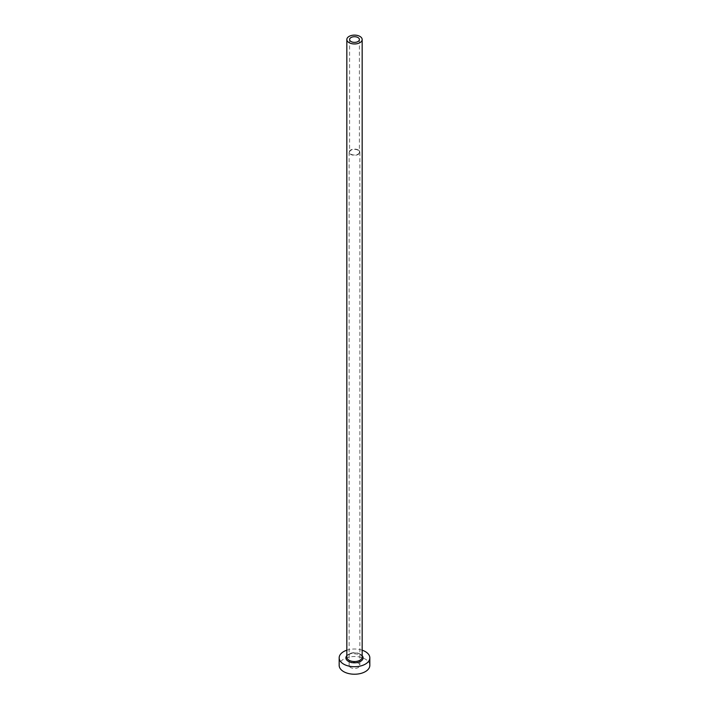 <?xml version="1.0" encoding="UTF-8"?>
<svg xmlns="http://www.w3.org/2000/svg" width="709" height="709" viewBox="0 0 709 709"><rect width="100%" height="100%" fill="white"/><g stroke="black" fill="none" stroke-linecap="round" stroke-linejoin="round"><path stroke-width="0.53" stroke-dasharray="3.54 2.66" d="M357.965 150.184A4.91 2.836 0 0 0 352.621 149.572A4.91 2.836 0 0 0 349.59 152.187A4.91 2.836 0 0 0 351.035 154.19A4.91 2.836 0 0 0 356.379 154.801A4.91 2.836 0 0 0 359.41 152.187A4.91 2.836 0 0 0 357.965 150.184M350.707 667.568A5.362 3.102 180 0 1 349.138 665.37A5.362 3.102 180 0 1 352.444 662.507A5.362 3.102 180 0 1 358.293 663.181A5.362 3.102 180 0 1 359.862 665.37A5.362 3.102 180 0 1 356.556 668.232A5.362 3.102 180 0 1 350.707 667.568M358.293 149.998A5.362 3.102 0 0 0 352.444 149.324A5.362 3.102 0 0 0 349.138 152.187A5.362 3.102 0 0 0 350.707 154.376A5.362 3.102 0 0 0 356.556 155.049A5.362 3.102 0 0 0 359.862 152.187A5.362 3.102 0 0 0 358.293 149.998M369.832 665.37A15.332 8.854 0 0 0 365.339 659.113A15.332 8.854 0 0 0 348.633 657.199A15.332 8.854 0 0 0 339.168 665.37M362.166 650.197A15.332 8.854 0 0 0 346.834 650.197M346.834 655.63A8.588 4.954 180 0 1 360.571 654.363A8.588 4.954 180 0 1 362.166 655.63M359.924 653.982A7.666 4.422 0 0 0 351.567 653.024A7.666 4.422 0 0 0 346.834 657.11C345.974 656.348 347.472 655.125 351.345 653.45L360.11 654.407C361.882 655.869 362.565 656.773 362.166 657.11A7.666 4.422 0 0 0 359.924 653.982M349.59 39.536L349.59 152.187M349.138 152.187L349.138 665.37M359.862 152.187L359.862 665.37M359.41 39.536L359.41 152.187"/><path stroke-width="1.06" d="M357.965 37.533A4.91 2.836 0 0 0 352.621 36.921A4.91 2.836 0 0 0 349.59 39.536A4.91 2.836 0 0 0 351.035 41.539A4.91 2.836 0 0 0 356.379 42.159A4.91 2.836 0 0 0 359.41 39.536A4.91 2.836 0 0 0 357.965 37.533M349.076 42.664A7.666 4.422 0 0 0 357.433 43.63A7.666 4.422 0 0 0 362.166 39.536A7.666 4.422 0 0 0 359.924 36.407A7.666 4.422 0 0 0 351.567 35.45A7.666 4.422 0 0 0 346.834 39.536A7.666 4.422 0 0 0 349.076 42.664M346.834 650.197A15.332 8.854 0 0 0 339.168 657.863A15.332 8.854 0 0 0 343.661 664.12A15.332 8.854 0 0 0 360.367 666.043A15.332 8.854 0 0 0 369.832 657.863A15.332 8.854 0 0 0 365.339 651.606A15.332 8.854 0 0 0 362.166 650.197M339.168 657.863L339.168 665.37A15.332 8.854 0 0 0 343.661 671.636A15.332 8.854 0 0 0 360.367 673.55A15.332 8.854 0 0 0 369.832 665.37L369.832 657.863M362.166 655.63A8.588 4.954 180 0 1 359.534 661.878A8.588 4.954 180 0 1 348.429 661.364A8.588 4.954 180 0 1 346.834 655.63M346.834 39.536L346.834 657.11A7.666 4.422 0 0 0 349.076 660.239A7.666 4.422 0 0 0 357.433 661.205A7.666 4.422 0 0 0 362.166 657.11L362.166 39.536"/></g></svg>
